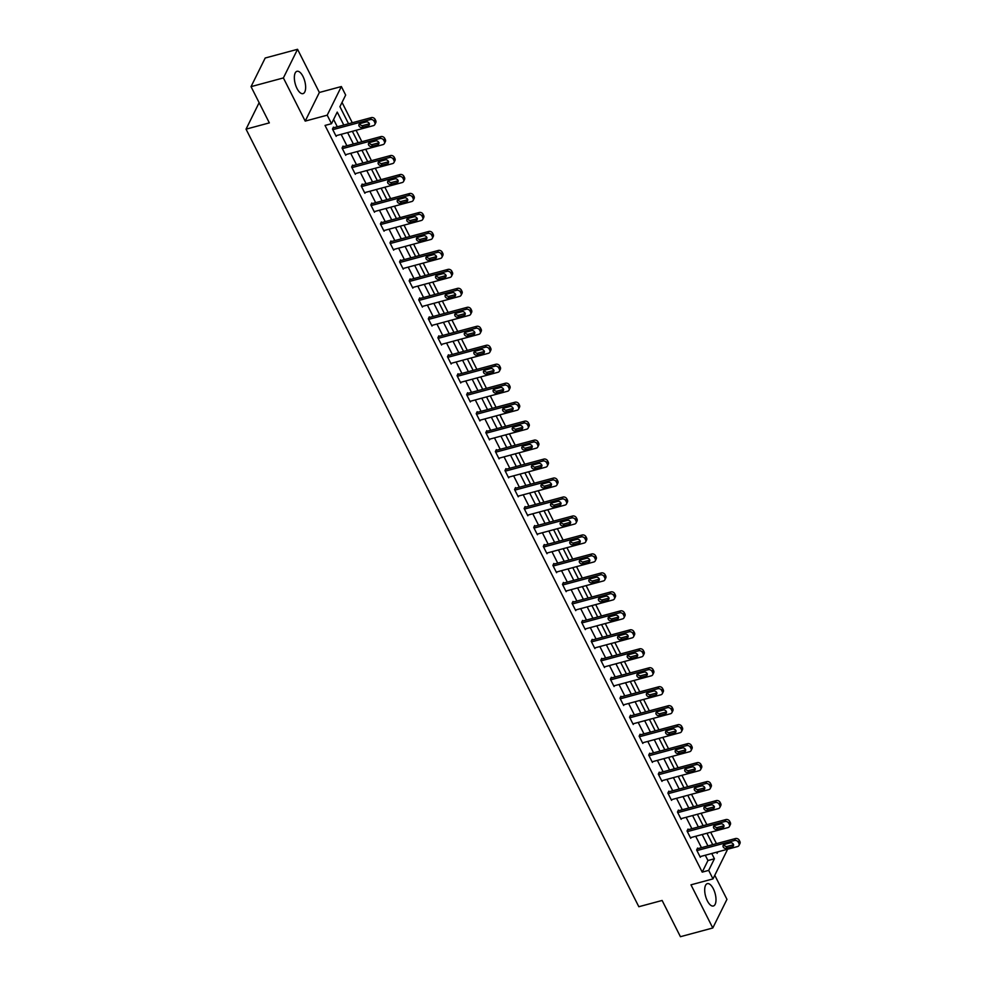 <?xml version="1.0" encoding="UTF-8"?>
<svg xmlns="http://www.w3.org/2000/svg" width="986" height="986" viewBox="0 0 986 986"><rect width="100%" height="100%" fill="white"/><g stroke="black" fill="none" stroke-linecap="round" stroke-linejoin="round"><path stroke-width="1.48" d="M713.334 888.793A11.561 4.942 74.9 0 0 707.344 883.653A11.561 4.942 74.9 0 0 707.356 900.859A11.561 4.942 74.9 0 0 713.359 905.998A11.561 4.942 74.9 0 0 713.334 888.793M302.973 76.427A11.561 4.942 74.9 0 0 296.983 71.3A11.561 4.942 74.9 0 0 297.008 88.493A11.561 4.942 74.9 0 0 302.998 93.633A11.561 4.942 74.9 0 0 302.973 76.427M716.267 843.708L722.923 841.908M724.217 844.484L725.043 846.111M726.744 849.464L727.138 850.265L712.989 878.896L708.688 870.379L714.419 858.781L711.756 853.506M259.133 102.68L246.044 129.154L638.829 906.726L662.124 900.464L680.426 936.7L712.792 927.986L726.953 899.355L714.776 875.272M246.044 129.154L269.338 122.88L251.036 86.645L265.197 58.014L297.55 49.3L283.389 77.931L305.204 121.105L327.204 115.177L341.366 86.546L345.667 95.063L339.923 106.673L348.551 123.755M305.204 121.105L319.365 92.474L297.55 49.3M319.365 92.474L341.366 86.546M716.378 843.498L710.684 832.246M706.863 824.678L701.108 813.265M697.287 805.71L691.519 794.297M687.698 786.742L681.942 775.329M678.121 767.774L672.353 756.348M668.533 748.793L662.777 737.38M658.956 729.825L653.188 718.412M649.367 710.857L643.599 699.444M639.791 691.889L634.023 680.463M630.202 672.908L624.434 661.495M620.625 653.94L614.857 642.527M611.037 634.972L605.268 623.559M601.46 616.004L595.692 604.578M591.871 597.023L586.103 585.61M582.295 578.055L576.527 566.642M572.706 559.087L566.938 547.674M563.117 540.118L557.361 528.693M553.54 521.138L547.772 509.725M543.952 502.17L538.196 490.757M534.375 483.202L528.607 471.789M524.786 464.233L519.018 452.808M515.21 445.253L509.442 433.84M505.621 426.285L499.853 414.872M496.044 407.317L490.276 395.904M486.455 388.348L480.687 376.923M476.879 369.368L471.111 357.955M467.29 350.4L461.522 338.987M457.714 331.432L451.945 320.019M448.125 312.451L442.357 301.038M438.548 293.483L432.78 282.07M428.959 274.515L423.191 263.102M419.37 255.547L413.615 244.134M409.794 236.566L404.026 225.153M400.205 217.598L394.449 206.185M390.629 198.63L384.86 187.217M381.04 179.662L375.272 168.249M371.463 160.681L365.695 149.268M361.874 141.713L356.106 130.3M352.298 122.745L342.031 102.421M251.036 86.645L283.389 77.931M343.781 125.037L337.237 112.084L331.506 123.694L325.035 125.432L702.217 872.129L707.948 860.519L705.286 855.244M701.465 847.689L695.709 836.276M691.889 828.721L686.12 817.295M682.3 809.74L676.544 798.327M672.723 790.772L666.955 779.359M663.134 771.804L657.366 760.391M653.558 752.836L647.79 741.41M643.969 733.855L638.201 722.442M634.392 714.887L628.624 703.474M624.804 695.919L619.035 684.506M615.227 676.951L609.459 665.525M605.638 657.97L599.87 646.557M596.062 639.002L590.294 627.589M586.473 620.034L580.705 608.621M576.896 601.066L571.128 589.64M567.307 582.085L561.539 570.672M557.719 563.117L551.963 551.704M548.142 544.149L542.374 532.736M538.553 525.181L532.797 513.755M528.977 506.2L523.209 494.787M519.388 487.232L513.62 475.819M509.811 468.264L504.043 456.851M500.222 449.283L494.454 437.87M490.646 430.315L484.878 418.902M481.057 411.347L475.289 399.934M471.481 392.379L465.712 380.966M461.892 373.398L456.124 361.985M452.315 354.43L446.547 343.017M442.726 335.462L436.958 324.049M433.15 316.494L427.382 305.081M423.561 297.513L417.793 286.1M413.972 278.545L408.216 267.132M404.396 259.577L398.627 248.164M394.807 240.609L389.051 229.196M385.23 221.628L379.462 210.215M375.641 202.66L369.873 191.247M366.065 183.692L360.297 172.279M356.476 164.724L350.708 153.311M346.899 145.743L341.131 134.33M337.311 126.775L333.601 119.442M333.736 127.736L333.428 127.132L332.479 129.067L336.164 136.364L336.559 135.563M343.325 146.704L343.017 146.101L342.056 148.036L345.741 155.332L346.135 154.531M352.902 165.685L352.594 165.069L351.645 167.004L355.33 174.3L355.724 173.511M362.491 184.653L362.182 184.049L361.221 185.984L364.906 193.281L365.301 192.48M372.067 203.621L371.759 203.017L370.81 204.952L374.495 212.249L374.89 211.448M381.656 222.602L381.348 221.986L380.386 223.921L384.072 231.217L384.466 230.416M391.232 241.57L390.924 240.954L389.975 242.889L393.66 250.185L394.055 249.396M400.821 260.538L400.513 259.934L399.552 261.869L403.237 269.166L403.631 268.365M410.398 279.506L410.09 278.902L409.141 280.837L412.826 288.134L413.22 287.333M419.987 298.487L419.679 297.871L418.717 299.806L422.402 307.102L422.797 306.313M429.563 317.455L429.267 316.839L428.306 318.774L431.991 326.07L432.386 325.281M439.152 336.423L438.844 335.819L437.883 337.754L441.568 345.051L441.962 344.25M448.741 355.391L448.433 354.787L447.471 356.722L451.157 364.019L451.551 363.218M458.317 374.372L458.009 373.756L457.048 375.691L460.745 382.987L461.14 382.198M467.906 393.34L467.598 392.724L466.637 394.659L470.322 401.955L470.716 401.166M477.483 412.308L477.175 411.704L476.226 413.639L479.911 420.936L480.305 420.135M487.072 431.276L486.764 430.672L485.802 432.607L489.487 439.904L489.882 439.103M496.648 450.257L496.34 449.641L495.391 451.576L499.076 458.872L499.471 458.083M506.237 469.225L505.929 468.609L504.968 470.544L508.653 477.84L509.047 477.051M515.814 488.193L515.505 487.589L514.556 489.524L518.242 496.821L518.636 496.02M525.402 507.161L525.094 506.557L524.133 508.493L527.818 515.789L528.213 514.988M534.979 526.142L534.671 525.526L533.722 527.461L537.407 534.757L537.801 533.968M544.568 545.11L544.26 544.506L543.298 546.429L546.983 553.725L547.378 552.936M554.144 564.078L553.836 563.474L552.887 565.409L556.572 572.706L556.967 571.905M563.733 583.046L563.425 582.443L562.464 584.378L566.149 591.674L566.543 590.873M573.31 602.027L573.014 601.411L572.053 603.346L575.738 610.642L576.132 609.853M582.899 620.995L582.59 620.391L581.629 622.314L585.314 629.623L585.709 628.821M592.487 639.963L592.179 639.359L591.218 641.294L594.903 648.591L595.298 647.79M602.064 658.931L601.756 658.328L600.794 660.263L604.492 667.559L604.886 666.758M611.653 677.912L611.345 677.296L610.383 679.231L614.068 686.527L614.463 685.738M621.229 696.88L620.921 696.276L619.972 698.211L623.657 705.508L624.052 704.707M630.818 715.848L630.51 715.244L629.549 717.179L633.234 724.476L633.628 723.675M640.395 734.817L640.087 734.213L639.138 736.148L642.823 743.444L643.217 742.643M649.984 753.797L649.675 753.181L648.714 755.116L652.399 762.412L652.794 761.623M659.56 772.765L659.252 772.161L658.303 774.096L661.988 781.393L662.382 780.592M669.149 791.733L668.841 791.129L667.879 793.064L671.565 800.361L671.959 799.56M678.725 810.702L678.417 810.098L677.468 812.033L681.153 819.329L681.548 818.528M688.314 829.682L688.006 829.066L687.045 831.001L690.73 838.297L691.124 837.508M697.891 848.65L697.583 848.046L696.634 849.981L700.319 857.278L700.713 856.477M712.989 878.896L690.976 884.824L712.792 927.986M702.217 872.129L708.688 870.379M331.506 123.694L327.204 115.177M716.526 852.224L717.105 853.358L717.845 851.867M352.372 131.311L358.14 142.724M361.948 150.279L367.716 161.692M371.537 169.247L377.305 180.66M381.114 188.227L386.882 199.64M390.702 207.196L396.471 218.609M400.279 226.164L406.047 237.577M409.868 245.132L415.636 256.545M419.444 264.112L425.212 275.525M429.033 283.081L434.801 294.494M438.622 302.049L444.378 313.462M448.199 321.017L453.967 332.442M457.787 339.997L463.543 351.41M467.364 358.966L473.132 370.379M476.953 377.934L482.709 389.347M486.529 396.902L492.297 408.327M496.118 415.882L501.886 427.295M505.695 434.851L511.463 446.264M515.284 453.819L521.052 465.232M524.86 472.787L530.628 484.212M534.449 491.767L540.217 503.18M544.025 510.736L549.794 522.149M553.614 529.704L559.382 541.117M563.191 548.672L568.959 560.097M572.78 567.653L578.548 579.065M582.369 586.621L588.124 598.034M591.945 605.589L597.713 617.002M601.534 624.557L607.29 635.982M611.11 643.538L616.879 654.95M620.699 662.506L626.455 673.919M630.276 681.474L636.044 692.887M639.865 700.442L645.633 711.867M649.441 719.423L655.209 730.836M659.03 738.391L664.798 749.804M668.607 757.359L674.375 768.772M678.195 776.327L683.964 787.752M687.772 795.308L693.54 806.721M697.361 814.276L703.129 825.689M706.937 833.244L712.705 844.657M707.948 845.951L702.18 834.526M698.359 826.971L692.591 815.558M688.77 808.002L683.015 796.589M679.194 789.034L673.426 777.621M669.605 770.054L663.849 758.641M660.028 751.085L654.26 739.673M650.44 732.117L644.671 720.704M640.863 713.149L635.095 701.736M631.274 694.169L625.506 682.756M621.698 675.2L615.93 663.788M612.109 656.232L606.341 644.819M602.532 637.264L596.764 625.851M592.943 618.284L587.175 606.871M583.367 599.315L577.599 587.902M573.778 580.347L568.01 568.934M564.202 561.379L558.433 549.966M554.613 542.399L548.845 530.986M545.024 523.43L539.268 512.017M535.447 504.462L529.679 493.049M525.858 485.494L520.103 474.081M516.282 466.514L510.514 455.101M506.693 447.545L500.925 436.132M497.117 428.577L491.348 417.164M487.528 409.609L481.76 398.184M477.951 390.629L472.183 379.216M468.362 371.66L462.594 360.247M458.786 352.692L453.018 341.279M449.197 333.724L443.429 322.299M439.62 314.744L433.852 303.331M430.032 295.775L424.263 284.362M420.443 276.807L414.687 265.394M410.866 257.839L405.098 246.414M401.277 238.858L395.522 227.446M391.701 219.89L385.933 208.477M382.112 200.922L376.356 189.509M372.535 181.954L366.767 170.529M362.947 162.973L357.178 151.561M353.37 144.005L347.602 132.592M707.948 860.519L714.419 858.781M332.775 129.671L370.342 119.565A2.97 2.416 -153.7 0 1 374.162 121.303L374.766 122.51A2.97 2.416 -153.7 0 1 373.411 125.641L335.856 135.76M374.84 124.532L375.802 122.597A2.97 2.416 26.3 0 0 375.728 120.575L375.111 119.368A2.97 2.416 26.3 0 0 371.303 117.63L333.034 127.933M366.237 121.907A2.379 1.935 26.3 0 1 368.197 125.801L361.985 127.477A2.379 1.935 26.3 0 1 360.026 123.583L366.237 121.907M369.454 123.768A2.379 1.935 26.3 0 1 369.158 123.866L362.947 125.542A2.379 1.935 26.3 0 1 359.717 123.694M342.364 148.639L379.918 138.533A2.97 2.416 -153.7 0 1 383.739 140.271L384.355 141.491A2.97 2.416 -153.7 0 1 382.999 144.609L345.433 154.728M384.429 143.5L385.378 141.565A2.97 2.416 26.3 0 0 385.316 139.556L384.7 138.336A2.97 2.416 26.3 0 0 380.879 136.598L342.623 146.902M375.814 140.887A2.379 1.935 26.3 0 1 377.786 144.769L371.574 146.446A2.379 1.935 26.3 0 1 369.602 142.551L375.814 140.887M379.043 142.736A2.379 1.935 26.3 0 1 378.735 142.834L372.523 144.511A2.379 1.935 26.3 0 1 369.306 142.662M351.953 167.62L389.507 157.501A2.97 2.416 -153.7 0 1 393.328 159.239L393.944 160.459A2.97 2.416 -153.7 0 1 392.576 163.59L355.022 173.696M394.006 162.468L394.967 160.533A2.97 2.416 26.3 0 0 394.893 158.524L394.277 157.304A2.97 2.416 26.3 0 0 390.468 155.566L352.199 165.87M385.403 159.855A2.379 1.935 26.3 0 1 387.362 163.75L381.151 165.414A2.379 1.935 26.3 0 1 379.191 161.531L385.403 159.855M388.62 161.704A2.379 1.935 26.3 0 1 388.324 161.815L382.112 163.479A2.379 1.935 26.3 0 1 378.883 161.63M361.529 186.588L399.096 176.482A2.97 2.416 -153.7 0 1 402.904 178.207L403.52 179.427A2.97 2.416 -153.7 0 1 402.165 182.558L364.598 192.664M403.594 181.436L404.543 179.501A2.97 2.416 26.3 0 0 404.482 177.492L403.866 176.272A2.97 2.416 26.3 0 0 400.045 174.547L361.788 184.838M394.979 178.823A2.379 1.935 26.3 0 1 396.951 182.718L390.739 184.394A2.379 1.935 26.3 0 1 388.767 180.5L394.979 178.823M398.208 180.672A2.379 1.935 26.3 0 1 397.9 180.783L391.688 182.459A2.379 1.935 26.3 0 1 388.472 180.611M371.118 205.556L408.672 195.45A2.97 2.416 -153.7 0 1 412.493 197.188L413.109 198.396A2.97 2.416 -153.7 0 1 411.741 201.526L374.187 211.645M413.171 200.417L414.132 198.482A2.97 2.416 26.3 0 0 414.058 196.46L413.442 195.253A2.97 2.416 26.3 0 0 409.634 193.515L371.365 203.819M404.568 197.792A2.379 1.935 26.3 0 1 406.528 201.686L400.316 203.362A2.379 1.935 26.3 0 1 398.356 199.468L404.568 197.792M407.785 199.653A2.379 1.935 26.3 0 1 407.489 199.751L401.277 201.427A2.379 1.935 26.3 0 1 398.048 199.579M380.695 224.525L418.261 214.418A2.97 2.416 -153.7 0 1 422.07 216.156L422.686 217.376A2.97 2.416 -153.7 0 1 421.33 220.494L383.764 230.613M422.76 219.385L423.709 217.45A2.97 2.416 26.3 0 0 423.647 215.441L423.031 214.221A2.97 2.416 26.3 0 0 419.21 212.483L380.953 222.787M414.145 216.772A2.379 1.935 26.3 0 1 416.117 220.654L409.905 222.331A2.379 1.935 26.3 0 1 407.933 218.436L414.145 216.772M417.374 218.621A2.379 1.935 26.3 0 1 417.078 218.719L410.854 220.396A2.379 1.935 26.3 0 1 407.637 218.547M390.283 243.505L427.838 233.386A2.97 2.416 -153.7 0 1 431.658 235.124L432.275 236.344A2.97 2.416 -153.7 0 1 430.907 239.475L393.352 249.581M432.336 238.353L433.298 236.418A2.97 2.416 26.3 0 0 433.224 234.409L432.607 233.189A2.97 2.416 26.3 0 0 428.799 231.451L390.53 241.755M423.733 235.74A2.379 1.935 26.3 0 1 425.693 239.635L419.481 241.299A2.379 1.935 26.3 0 1 417.522 237.416L423.733 235.74M426.963 237.589A2.379 1.935 26.3 0 1 426.655 237.7L420.443 239.364A2.379 1.935 26.3 0 1 417.214 237.515M399.86 262.473L437.427 252.367A2.97 2.416 -153.7 0 1 441.235 254.092L441.851 255.312A2.97 2.416 -153.7 0 1 440.495 258.443L402.929 268.549M441.925 257.321L442.887 255.386A2.97 2.416 26.3 0 0 442.813 253.377L442.196 252.157A2.97 2.416 26.3 0 0 438.376 250.432L400.119 260.723M433.31 254.708A2.379 1.935 26.3 0 1 435.282 258.603L429.07 260.279A2.379 1.935 26.3 0 1 427.098 256.385L433.31 254.708M436.539 256.557A2.379 1.935 26.3 0 1 436.243 256.668L430.032 258.344A2.379 1.935 26.3 0 1 426.802 256.496M409.449 281.441L447.003 271.335A2.97 2.416 -153.7 0 1 450.824 273.073L451.44 274.281A2.97 2.416 -153.7 0 1 450.072 277.411L412.518 287.53M451.502 276.302L452.463 274.367A2.97 2.416 26.3 0 0 452.389 272.346L451.785 271.138A2.97 2.416 26.3 0 0 447.964 269.4L409.695 279.704M442.899 273.677A2.379 1.935 26.3 0 1 444.859 277.571L438.647 279.248A2.379 1.935 26.3 0 1 436.687 275.353L442.899 273.677M446.128 275.538A2.379 1.935 26.3 0 1 445.82 275.636L439.608 277.312A2.379 1.935 26.3 0 1 436.379 275.464M419.025 300.41L456.592 290.303A2.97 2.416 -153.7 0 1 460.4 292.041L461.017 293.261A2.97 2.416 -153.7 0 1 459.661 296.379L422.094 306.498M461.091 295.27L462.052 293.335A2.97 2.416 26.3 0 0 461.978 291.326L461.362 290.106A2.97 2.416 26.3 0 0 457.541 288.368L419.284 298.672M452.488 292.657A2.379 1.935 26.3 0 1 454.447 296.539L448.236 298.216A2.379 1.935 26.3 0 1 446.264 294.321L452.488 292.657M455.705 294.506A2.379 1.935 26.3 0 1 455.409 294.617L449.197 296.281A2.379 1.935 26.3 0 1 445.968 294.432M428.614 319.39L466.168 309.271A2.97 2.416 -153.7 0 1 469.989 311.009L470.605 312.229A2.97 2.416 -153.7 0 1 469.237 315.36L431.683 325.466M470.667 314.238L471.628 312.303A2.97 2.416 26.3 0 0 471.555 310.294L470.951 309.074A2.97 2.416 26.3 0 0 467.13 307.336L428.873 317.64M462.064 311.625A2.379 1.935 26.3 0 1 464.036 315.52L457.824 317.184A2.379 1.935 26.3 0 1 455.852 313.301L462.064 311.625M465.293 313.474A2.379 1.935 26.3 0 1 464.985 313.585L458.773 315.249A2.379 1.935 26.3 0 1 455.557 313.4M438.191 338.358L475.757 328.252A2.97 2.416 -153.7 0 1 479.566 329.977L480.182 331.197A2.97 2.416 -153.7 0 1 478.826 334.328L441.272 344.434M480.256 333.206L481.217 331.271A2.97 2.416 26.3 0 0 481.143 329.262L480.527 328.055A2.97 2.416 26.3 0 0 476.706 326.317L438.45 336.608M471.653 330.593A2.379 1.935 26.3 0 1 473.613 334.488L467.401 336.164A2.379 1.935 26.3 0 1 465.441 332.27L471.653 330.593M474.87 332.442A2.379 1.935 26.3 0 1 474.574 332.553L468.362 334.229A2.379 1.935 26.3 0 1 465.133 332.381M447.78 357.326L485.334 347.22A2.97 2.416 -153.7 0 1 489.155 348.958L489.771 350.166A2.97 2.416 -153.7 0 1 488.415 353.296L450.849 363.415M489.845 352.187L490.794 350.252A2.97 2.416 26.3 0 0 490.732 348.231L490.116 347.023A2.97 2.416 26.3 0 0 486.295 345.285L448.038 355.589M481.23 349.562A2.379 1.935 26.3 0 1 483.202 353.456L476.99 355.133A2.379 1.935 26.3 0 1 475.018 351.238L481.23 349.562M484.459 351.423A2.379 1.935 26.3 0 1 484.151 351.521L477.939 353.198A2.379 1.935 26.3 0 1 474.722 351.349M457.356 376.295L494.923 366.188A2.97 2.416 -153.7 0 1 498.743 367.926L499.347 369.146A2.97 2.416 -153.7 0 1 497.992 372.277L460.437 382.383M499.421 371.155L500.383 369.22A2.97 2.416 26.3 0 0 500.309 367.211L499.692 365.991A2.97 2.416 26.3 0 0 495.872 364.253L457.615 374.557M490.818 368.542A2.379 1.935 26.3 0 1 492.778 372.425L486.566 374.101A2.379 1.935 26.3 0 1 484.607 370.206L490.818 368.542M494.035 370.391A2.379 1.935 26.3 0 1 493.74 370.502L487.528 372.166A2.379 1.935 26.3 0 1 484.299 370.317M466.945 395.275L504.499 385.156A2.97 2.416 -153.7 0 1 508.32 386.894L508.936 388.114A2.97 2.416 -153.7 0 1 507.58 391.245L470.014 401.351M509.01 390.123L509.959 388.188A2.97 2.416 26.3 0 0 509.898 386.179L509.281 384.959A2.97 2.416 26.3 0 0 505.461 383.221L467.204 393.525M500.395 387.51A2.379 1.935 26.3 0 1 502.367 391.405L496.155 393.069A2.379 1.935 26.3 0 1 494.183 389.187L500.395 387.51M503.624 389.359A2.379 1.935 26.3 0 1 503.316 389.47L497.104 391.134A2.379 1.935 26.3 0 1 493.887 389.285M476.521 414.243L514.088 404.137A2.97 2.416 -153.7 0 1 517.909 405.862L518.513 407.082A2.97 2.416 -153.7 0 1 517.157 410.213L479.603 420.319M518.587 409.091L519.548 407.156A2.97 2.416 26.3 0 0 519.474 405.147L518.858 403.94A2.97 2.416 26.3 0 0 515.049 402.202L476.78 412.493M509.984 406.478A2.379 1.935 26.3 0 1 511.944 410.373L505.732 412.049A2.379 1.935 26.3 0 1 503.772 408.155L509.984 406.478M513.201 408.327A2.379 1.935 26.3 0 1 512.905 408.438L506.693 410.114A2.379 1.935 26.3 0 1 503.464 408.266M486.11 433.211L523.665 423.105A2.97 2.416 -153.7 0 1 527.485 424.843L528.102 426.051A2.97 2.416 -153.7 0 1 526.746 429.181L489.179 439.3M528.176 428.072L529.125 426.137A2.97 2.416 26.3 0 0 529.063 424.116L528.447 422.908A2.97 2.416 26.3 0 0 524.626 421.17L486.369 431.474M519.56 425.447A2.379 1.935 26.3 0 1 521.532 429.341L515.321 431.018A2.379 1.935 26.3 0 1 513.349 427.123L519.56 425.447M522.79 427.308A2.379 1.935 26.3 0 1 522.481 427.406L516.27 429.083A2.379 1.935 26.3 0 1 513.053 427.234M495.699 452.192L533.253 442.073A2.97 2.416 -153.7 0 1 537.074 443.811L537.69 445.031A2.97 2.416 -153.7 0 1 536.322 448.162L498.768 458.268M537.752 447.04L538.713 445.105A2.97 2.416 26.3 0 0 538.639 443.096L538.023 441.876A2.97 2.416 26.3 0 0 534.215 440.138L495.946 450.442M529.149 444.427A2.379 1.935 26.3 0 1 531.109 448.31L524.897 449.986A2.379 1.935 26.3 0 1 522.937 446.091L529.149 444.427M532.366 446.276A2.379 1.935 26.3 0 1 532.07 446.387L525.858 448.051A2.379 1.935 26.3 0 1 522.629 446.202M505.276 471.16L542.842 461.041A2.97 2.416 -153.7 0 1 546.651 462.779L547.267 463.999A2.97 2.416 -153.7 0 1 545.911 467.13L508.345 477.236M547.341 466.008L548.29 464.073A2.97 2.416 26.3 0 0 548.228 462.064L547.612 460.844A2.97 2.416 26.3 0 0 543.791 459.106L505.535 469.41M538.726 463.395A2.379 1.935 26.3 0 1 540.698 467.29L534.486 468.954A2.379 1.935 26.3 0 1 532.514 465.072L538.726 463.395M541.955 465.244A2.379 1.935 26.3 0 1 541.647 465.355L535.435 467.019A2.379 1.935 26.3 0 1 532.218 465.17M514.865 490.128L552.419 480.022A2.97 2.416 -153.7 0 1 556.24 481.76L556.856 482.967A2.97 2.416 -153.7 0 1 555.488 486.098L517.933 496.204M556.917 484.976L557.879 483.041A2.97 2.416 26.3 0 0 557.805 481.032L557.189 479.825A2.97 2.416 26.3 0 0 553.38 478.087L515.111 488.378M548.315 482.364A2.379 1.935 26.3 0 1 550.274 486.258L544.062 487.934A2.379 1.935 26.3 0 1 542.103 484.04L548.315 482.364M551.531 484.212A2.379 1.935 26.3 0 1 551.236 484.323L545.024 485.999A2.379 1.935 26.3 0 1 541.795 484.151M524.441 509.096L562.008 498.99A2.97 2.416 -153.7 0 1 565.816 500.728L566.432 501.936A2.97 2.416 -153.7 0 1 565.077 505.066L527.51 515.185M566.506 503.957L567.455 502.022A2.97 2.416 26.3 0 0 567.394 500.001L566.777 498.793A2.97 2.416 26.3 0 0 562.957 497.055L524.7 507.359M557.891 501.344A2.379 1.935 26.3 0 1 559.863 505.226L553.651 506.903A2.379 1.935 26.3 0 1 551.679 503.008L557.891 501.344M561.12 503.193A2.379 1.935 26.3 0 1 560.824 503.291L554.6 504.968A2.379 1.935 26.3 0 1 551.384 503.119M534.03 528.077L571.584 517.958A2.97 2.416 -153.7 0 1 575.405 519.696L576.021 520.916A2.97 2.416 -153.7 0 1 574.653 524.047L537.099 534.153M576.083 522.925L577.044 520.99A2.97 2.416 26.3 0 0 576.97 518.981L576.354 517.761A2.97 2.416 26.3 0 0 572.546 516.023L534.276 526.327M567.48 520.312A2.379 1.935 26.3 0 1 569.44 524.207L563.228 525.871A2.379 1.935 26.3 0 1 561.268 521.976L567.48 520.312M570.709 522.161A2.379 1.935 26.3 0 1 570.401 522.272L564.189 523.936A2.379 1.935 26.3 0 1 560.96 522.087M543.606 547.045L581.173 536.926A2.97 2.416 -153.7 0 1 584.981 538.664L585.598 539.884A2.97 2.416 -153.7 0 1 584.242 543.015L546.675 553.121M585.672 541.893L586.633 539.958A2.97 2.416 26.3 0 0 586.559 537.949L585.943 536.729A2.97 2.416 26.3 0 0 582.122 535.004L543.865 545.295M577.056 539.28A2.379 1.935 26.3 0 1 579.029 543.175L572.817 544.839A2.379 1.935 26.3 0 1 570.845 540.957L577.056 539.28M580.286 541.129A2.379 1.935 26.3 0 1 579.99 541.24L573.778 542.916A2.379 1.935 26.3 0 1 570.549 541.055M553.195 566.013L590.75 555.907A2.97 2.416 -153.7 0 1 594.57 557.645L595.187 558.852A2.97 2.416 -153.7 0 1 593.818 561.983L556.264 572.09M595.248 560.861L596.21 558.926A2.97 2.416 26.3 0 0 596.136 556.917L595.532 555.71A2.97 2.416 26.3 0 0 591.711 553.972L553.442 564.263M586.645 558.249A2.379 1.935 26.3 0 1 588.617 562.143L582.393 563.819A2.379 1.935 26.3 0 1 580.434 559.925L586.645 558.249M589.875 560.097A2.379 1.935 26.3 0 1 589.566 560.208L583.355 561.884A2.379 1.935 26.3 0 1 580.125 560.036M562.772 584.981L600.338 574.875A2.97 2.416 -153.7 0 1 604.147 576.613L604.763 577.821A2.97 2.416 -153.7 0 1 603.407 580.951L565.841 591.07M604.837 579.842L605.798 577.907A2.97 2.416 26.3 0 0 605.724 575.898L605.108 574.678A2.97 2.416 26.3 0 0 601.287 572.94L563.031 583.244M596.234 577.229A2.379 1.935 26.3 0 1 598.194 581.111L591.982 582.788A2.379 1.935 26.3 0 1 590.01 578.893L596.234 577.229M599.451 579.078A2.379 1.935 26.3 0 1 599.155 579.176L592.943 580.853A2.379 1.935 26.3 0 1 589.714 579.004M572.361 603.962L609.915 593.843A2.97 2.416 -153.7 0 1 613.736 595.581L614.352 596.801A2.97 2.416 -153.7 0 1 612.984 599.932L575.43 610.038M614.414 598.81L615.375 596.875A2.97 2.416 26.3 0 0 615.301 594.866L614.697 593.646A2.97 2.416 26.3 0 0 610.876 591.908L572.62 602.212M605.811 596.197A2.379 1.935 26.3 0 1 607.783 600.092L601.571 601.756A2.379 1.935 26.3 0 1 599.599 597.861L605.811 596.197M609.04 598.046A2.379 1.935 26.3 0 1 608.732 598.157L602.52 599.821A2.379 1.935 26.3 0 1 599.303 597.972M581.937 622.93L619.504 612.811A2.97 2.416 -153.7 0 1 623.325 614.549L623.928 615.769A2.97 2.416 -153.7 0 1 622.573 618.9L585.018 629.006M624.002 617.778L624.964 615.843A2.97 2.416 26.3 0 0 624.89 613.834L624.274 612.614A2.97 2.416 26.3 0 0 620.453 610.889L582.196 621.18M615.4 615.165A2.379 1.935 26.3 0 1 617.359 619.06L611.147 620.724A2.379 1.935 26.3 0 1 609.188 616.842L615.4 615.165M618.616 617.014A2.379 1.935 26.3 0 1 618.321 617.125L612.109 618.801A2.379 1.935 26.3 0 1 608.88 616.94M591.526 641.898L629.08 631.792A2.97 2.416 -153.7 0 1 632.901 633.53L633.517 634.737A2.97 2.416 -153.7 0 1 632.162 637.868L594.595 647.975M633.591 636.746L634.54 634.811A2.97 2.416 26.3 0 0 634.479 632.802L633.862 631.595A2.97 2.416 26.3 0 0 630.042 629.857L591.785 640.148M624.976 634.134A2.379 1.935 26.3 0 1 626.948 638.028L620.736 639.704A2.379 1.935 26.3 0 1 618.764 635.81L624.976 634.134M628.205 635.982A2.379 1.935 26.3 0 1 627.897 636.093L621.685 637.769A2.379 1.935 26.3 0 1 618.468 635.921M601.103 660.866L638.669 650.76A2.97 2.416 -153.7 0 1 642.49 652.498L643.094 653.706A2.97 2.416 -153.7 0 1 641.738 656.836L604.184 666.955M643.168 655.727L644.129 653.792A2.97 2.416 26.3 0 0 644.055 651.783L643.439 650.563A2.97 2.416 26.3 0 0 639.618 648.825L601.361 659.129M634.565 653.114A2.379 1.935 26.3 0 1 636.525 656.996L630.313 658.673A2.379 1.935 26.3 0 1 628.353 654.778L634.565 653.114M637.782 654.963A2.379 1.935 26.3 0 1 637.486 655.061L631.274 656.738A2.379 1.935 26.3 0 1 628.045 654.889M610.691 679.847L648.246 669.728A2.97 2.416 -153.7 0 1 652.066 671.466L652.683 672.686A2.97 2.416 -153.7 0 1 651.327 675.817L613.76 685.923M652.757 674.695L653.706 672.76A2.97 2.416 26.3 0 0 653.644 670.751L653.028 669.531A2.97 2.416 26.3 0 0 649.207 667.793L610.95 678.097M644.141 672.082A2.379 1.935 26.3 0 1 646.113 675.977L639.902 677.641A2.379 1.935 26.3 0 1 637.93 673.758L644.141 672.082M647.371 673.931A2.379 1.935 26.3 0 1 647.062 674.042L640.851 675.706A2.379 1.935 26.3 0 1 637.634 673.857M620.268 698.815L657.835 688.709A2.97 2.416 -153.7 0 1 661.655 690.434L662.259 691.654A2.97 2.416 -153.7 0 1 660.903 694.785L623.349 704.891M662.333 693.663L663.295 691.728A2.97 2.416 26.3 0 0 663.221 689.719L662.604 688.499A2.97 2.416 26.3 0 0 658.796 686.774L620.527 697.065M653.73 691.05A2.379 1.935 26.3 0 1 655.69 694.945L649.478 696.621A2.379 1.935 26.3 0 1 647.519 692.727L653.73 691.05M656.947 692.899A2.379 1.935 26.3 0 1 656.651 693.01L650.44 694.686A2.379 1.935 26.3 0 1 647.21 692.825M629.857 717.783L667.411 707.677A2.97 2.416 -153.7 0 1 671.232 709.415L671.848 710.623A2.97 2.416 -153.7 0 1 670.492 713.753L632.926 723.86M671.922 712.631L672.871 710.709A2.97 2.416 26.3 0 0 672.809 708.688L672.193 707.48A2.97 2.416 26.3 0 0 668.372 705.742L630.116 716.033M663.307 710.019A2.379 1.935 26.3 0 1 665.279 713.913L659.067 715.589A2.379 1.935 26.3 0 1 657.095 711.695L663.307 710.019M666.536 711.867A2.379 1.935 26.3 0 1 666.228 711.978L660.016 713.654A2.379 1.935 26.3 0 1 656.799 711.806M639.446 736.752L677 726.645A2.97 2.416 -153.7 0 1 680.821 728.383L681.437 729.591A2.97 2.416 -153.7 0 1 680.069 732.721L642.515 742.84M681.499 731.612L682.46 729.677A2.97 2.416 26.3 0 0 682.386 727.668L681.77 726.448A2.97 2.416 26.3 0 0 677.961 724.71L639.692 735.014M672.896 728.999A2.379 1.935 26.3 0 1 674.855 732.881L668.644 734.558A2.379 1.935 26.3 0 1 666.684 730.663L672.896 728.999M676.113 730.848A2.379 1.935 26.3 0 1 675.817 730.946L669.605 732.623A2.379 1.935 26.3 0 1 666.376 730.774M649.022 755.732L686.589 745.613A2.97 2.416 -153.7 0 1 690.397 747.351L691.013 748.571A2.97 2.416 -153.7 0 1 689.658 751.702L652.091 761.808M691.087 750.58L692.036 748.645A2.97 2.416 26.3 0 0 691.975 746.636L691.359 745.416A2.97 2.416 26.3 0 0 687.538 743.678L649.281 753.982M682.472 747.967A2.379 1.935 26.3 0 1 684.444 751.862L678.232 753.526A2.379 1.935 26.3 0 1 676.26 749.643L682.472 747.967M685.701 749.816A2.379 1.935 26.3 0 1 685.393 749.927L679.181 751.591A2.379 1.935 26.3 0 1 675.965 749.742M658.611 774.7L696.165 764.594A2.97 2.416 -153.7 0 1 699.986 766.319L700.602 767.539A2.97 2.416 -153.7 0 1 699.234 770.67L661.68 780.776M700.664 769.548L701.625 767.613A2.97 2.416 26.3 0 0 701.551 765.604L700.935 764.384A2.97 2.416 26.3 0 0 697.127 762.659L658.858 772.95M692.061 766.935A2.379 1.935 26.3 0 1 694.021 770.83L687.809 772.506A2.379 1.935 26.3 0 1 685.849 768.612L692.061 766.935M695.278 768.784A2.379 1.935 26.3 0 1 694.982 768.895L688.77 770.571A2.379 1.935 26.3 0 1 685.541 768.71M668.188 793.668L705.754 783.562A2.97 2.416 -153.7 0 1 709.563 785.3L710.179 786.508A2.97 2.416 -153.7 0 1 708.823 789.638L671.256 799.745M710.253 788.517L711.202 786.594A2.97 2.416 26.3 0 0 711.14 784.573L710.524 783.365A2.97 2.416 26.3 0 0 706.703 781.627L668.446 791.918M701.638 785.904A2.379 1.935 26.3 0 1 703.61 789.798L697.398 791.475A2.379 1.935 26.3 0 1 695.426 787.58L701.638 785.904M704.867 787.765A2.379 1.935 26.3 0 1 704.571 787.863L698.347 789.539A2.379 1.935 26.3 0 1 695.13 787.691M677.776 812.637L715.331 802.53A2.97 2.416 -153.7 0 1 719.151 804.268L719.768 805.488A2.97 2.416 -153.7 0 1 718.4 808.606L680.845 818.725M719.829 807.497L720.791 805.562A2.97 2.416 26.3 0 0 720.717 803.553L720.1 802.333A2.97 2.416 26.3 0 0 716.292 800.595L678.023 810.899M711.226 804.884A2.379 1.935 26.3 0 1 713.186 808.767L706.974 810.443A2.379 1.935 26.3 0 1 705.015 806.548L711.226 804.884M714.456 806.733A2.379 1.935 26.3 0 1 714.147 806.831L707.936 808.508A2.379 1.935 26.3 0 1 704.707 806.659M687.353 831.617L724.92 821.498A2.97 2.416 -153.7 0 1 728.728 823.236L729.344 824.456A2.97 2.416 -153.7 0 1 727.988 827.587L690.422 837.693M729.418 826.465L730.38 824.53A2.97 2.416 26.3 0 0 730.306 822.521L729.689 821.301A2.97 2.416 26.3 0 0 725.869 819.563L687.612 829.867M720.803 823.852A2.379 1.935 26.3 0 1 722.775 827.747L716.563 829.411A2.379 1.935 26.3 0 1 714.591 825.528L720.803 823.852M724.032 825.701A2.379 1.935 26.3 0 1 723.736 825.812L717.525 827.476A2.379 1.935 26.3 0 1 714.295 825.627M696.942 850.585L734.496 840.479A2.97 2.416 -153.7 0 1 738.317 842.204L738.933 843.424A2.97 2.416 -153.7 0 1 737.565 846.555L700.011 856.661M738.995 845.433L739.956 843.498A2.97 2.416 26.3 0 0 739.882 841.489L739.278 840.269A2.97 2.416 26.3 0 0 735.457 838.544L697.188 848.835M730.392 842.82A2.379 1.935 26.3 0 1 732.364 846.715L726.14 848.391A2.379 1.935 26.3 0 1 724.18 844.497L730.392 842.82M733.621 844.669A2.379 1.935 26.3 0 1 733.313 844.78L727.101 846.456A2.379 1.935 26.3 0 1 723.872 844.595M371.303 117.63L370.342 119.565M375.111 119.368L374.162 121.303M375.728 120.575L374.766 122.51M368.197 125.801L369.158 123.866M361.985 127.477L362.947 125.542M380.879 136.598L379.918 138.533M384.7 138.336L383.739 140.271M385.316 139.556L384.355 141.491M377.786 144.769L378.735 142.834M371.574 146.446L372.523 144.511M390.468 155.566L389.507 157.501M394.277 157.304L393.328 159.239M394.893 158.524L393.944 160.459M387.362 163.75L388.324 161.815M381.151 165.414L382.112 163.479M400.045 174.547L399.096 176.482M403.866 176.272L402.904 178.207M404.482 177.492L403.52 179.427M396.951 182.718L397.9 180.783M390.739 184.394L391.688 182.459M409.634 193.515L408.672 195.45M413.442 195.253L412.493 197.188M414.058 196.46L413.109 198.396M406.528 201.686L407.489 199.751M400.316 203.362L401.277 201.427M419.21 212.483L418.261 214.418M423.031 214.221L422.07 216.156M423.647 215.441L422.686 217.376M416.117 220.654L417.078 218.719M409.905 222.331L410.854 220.396M428.799 231.451L427.838 233.386M432.607 233.189L431.658 235.124M433.224 234.409L432.275 236.344M425.693 239.635L426.655 237.7M419.481 241.299L420.443 239.364M438.376 250.432L437.427 252.367M442.196 252.157L441.235 254.092M442.813 253.377L441.851 255.312M435.282 258.603L436.243 256.668M429.07 260.279L430.032 258.344M447.964 269.4L447.003 271.335M451.785 271.138L450.824 273.073M452.389 272.346L451.44 274.281M444.859 277.571L445.82 275.636M438.647 279.248L439.608 277.312M457.541 288.368L456.592 290.303M461.362 290.106L460.4 292.041M461.978 291.326L461.017 293.261M454.447 296.539L455.409 294.617M448.236 298.216L449.197 296.281M467.13 307.336L466.168 309.271M470.951 309.074L469.989 311.009M471.555 310.294L470.605 312.229M464.036 315.52L464.985 313.585M457.824 317.184L458.773 315.249M476.706 326.317L475.757 328.252M480.527 328.055L479.566 329.977M481.143 329.262L480.182 331.197M473.613 334.488L474.574 332.553M467.401 336.164L468.362 334.229M486.295 345.285L485.334 347.22M490.116 347.023L489.155 348.958M490.732 348.231L489.771 350.166M483.202 353.456L484.151 351.521M476.99 355.133L477.939 353.198M495.872 364.253L494.923 366.188M499.692 365.991L498.743 367.926M500.309 367.211L499.347 369.146M492.778 372.425L493.74 370.502M486.566 374.101L487.528 372.166M505.461 383.221L504.499 385.156M509.281 384.959L508.32 386.894M509.898 386.179L508.936 388.114M502.367 391.405L503.316 389.47M496.155 393.069L497.104 391.134M515.049 402.202L514.088 404.137M518.858 403.94L517.909 405.862M519.474 405.147L518.513 407.082M511.944 410.373L512.905 408.438M505.732 412.049L506.693 410.114M524.626 421.17L523.665 423.105M528.447 422.908L527.485 424.843M529.063 424.116L528.102 426.051M521.532 429.341L522.481 427.406M515.321 431.018L516.27 429.083M534.215 440.138L533.253 442.073M538.023 441.876L537.074 443.811M538.639 443.096L537.69 445.031M531.109 448.31L532.07 446.387M524.897 449.986L525.858 448.051M543.791 459.106L542.842 461.041M547.612 460.844L546.651 462.779M548.228 462.064L547.267 463.999M540.698 467.29L541.647 465.355M534.486 468.954L535.435 467.019M553.38 478.087L552.419 480.022M557.189 479.825L556.24 481.76M557.805 481.032L556.856 482.967M550.274 486.258L551.236 484.323M544.062 487.934L545.024 485.999M562.957 497.055L562.008 498.99M566.777 498.793L565.816 500.728M567.394 500.001L566.432 501.936M559.863 505.226L560.824 503.291M553.651 506.903L554.6 504.968M572.546 516.023L571.584 517.958M576.354 517.761L575.405 519.696M576.97 518.981L576.021 520.916M569.44 524.207L570.401 522.272M563.228 525.871L564.189 523.936M582.122 535.004L581.173 536.926M585.943 536.729L584.981 538.664M586.559 537.949L585.598 539.884M579.029 543.175L579.99 541.24M572.817 544.839L573.778 542.916M591.711 553.972L590.75 555.907M595.532 555.71L594.57 557.645M596.136 556.917L595.187 558.852M588.617 562.143L589.566 560.208M582.393 563.819L583.355 561.884M601.287 572.94L600.338 574.875M605.108 574.678L604.147 576.613M605.724 575.898L604.763 577.821M598.194 581.111L599.155 579.176M591.982 582.788L592.943 580.853M610.876 591.908L609.915 593.843M614.697 593.646L613.736 595.581M615.301 594.866L614.352 596.801M607.783 600.092L608.732 598.157M601.571 601.756L602.52 599.821M620.453 610.889L619.504 612.811M624.274 612.614L623.325 614.549M624.89 613.834L623.928 615.769M617.359 619.06L618.321 617.125M611.147 620.724L612.109 618.801M630.042 629.857L629.08 631.792M633.862 631.595L632.901 633.53M634.479 632.802L633.517 634.737M626.948 638.028L627.897 636.093M620.736 639.704L621.685 637.769M639.618 648.825L638.669 650.76M643.439 650.563L642.49 652.498M644.055 651.783L643.094 653.706M636.525 656.996L637.486 655.061M630.313 658.673L631.274 656.738M649.207 667.793L648.246 669.728M653.028 669.531L652.066 671.466M653.644 670.751L652.683 672.686M646.113 675.977L647.062 674.042M639.902 677.641L640.851 675.706M658.796 686.774L657.835 688.709M662.604 688.499L661.655 690.434M663.221 689.719L662.259 691.654M655.69 694.945L656.651 693.01M649.478 696.621L650.44 694.686M668.372 705.742L667.411 707.677M672.193 707.48L671.232 709.415M672.809 708.688L671.848 710.623M665.279 713.913L666.228 711.978M659.067 715.589L660.016 713.654M677.961 724.71L677 726.645M681.77 726.448L680.821 728.383M682.386 727.668L681.437 729.591M674.855 732.881L675.817 730.946M668.644 734.558L669.605 732.623M687.538 743.678L686.589 745.613M691.359 745.416L690.397 747.351M691.975 746.636L691.013 748.571M684.444 751.862L685.393 749.927M678.232 753.526L679.181 751.591M697.127 762.659L696.165 764.594M700.935 764.384L699.986 766.319M701.551 765.604L700.602 767.539M694.021 770.83L694.982 768.895M687.809 772.506L688.77 770.571M706.703 781.627L705.754 783.562M710.524 783.365L709.563 785.3M711.14 784.573L710.179 786.508M703.61 789.798L704.571 787.863M697.398 791.475L698.347 789.539M716.292 800.595L715.331 802.53M720.1 802.333L719.151 804.268M720.717 803.553L719.768 805.488M713.186 808.767L714.147 806.831M706.974 810.443L707.936 808.508M725.869 819.563L724.92 821.498M729.689 821.301L728.728 823.236M730.306 822.521L729.344 824.456M722.775 827.747L723.736 825.812M716.563 829.411L717.525 827.476M735.457 838.544L734.496 840.479M739.278 840.269L738.317 842.204M739.882 841.489L738.933 843.424M732.364 846.715L733.313 844.78M726.14 848.391L727.101 846.456"/></g></svg>
